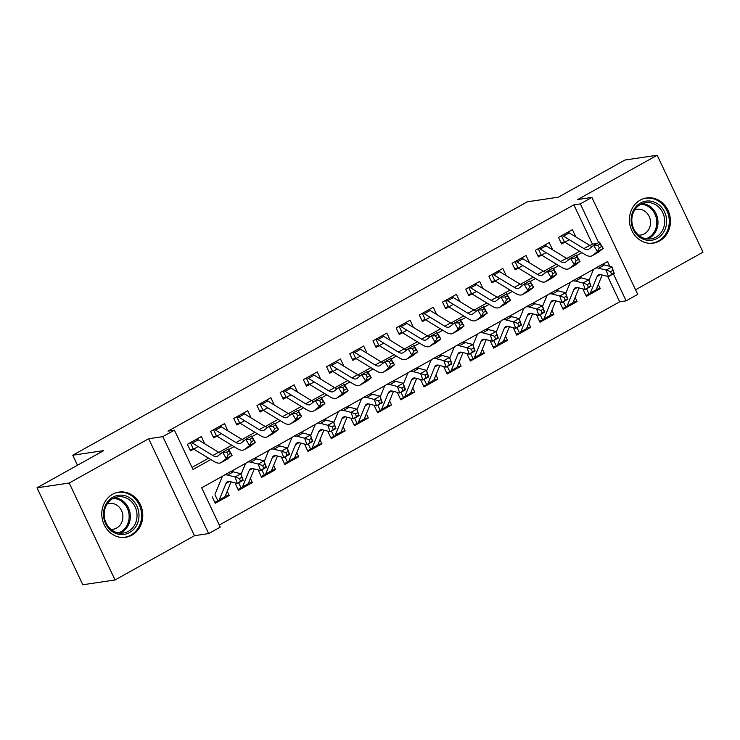 <?xml version="1.0" encoding="UTF-8"?>
<svg xmlns="http://www.w3.org/2000/svg" width="740" height="740" viewBox="0 0 740 740"><rect width="100%" height="100%" fill="white"/><g stroke="black" fill="none" stroke-linecap="round" stroke-linejoin="round"><path stroke-width="1.11" d="M131.942 535.131A22.838 20.452 81.6 0 0 141.701 508.066A22.838 20.452 81.6 0 0 118.927 492.1A22.838 20.452 81.6 0 0 112.619 494.255A22.838 20.452 81.6 0 0 102.86 521.33A22.838 20.452 81.6 0 0 125.633 537.286A22.838 20.452 81.6 0 0 131.942 535.131M659.599 240.963A22.838 20.452 81.6 0 0 669.358 213.897A22.838 20.452 81.6 0 0 646.584 197.931A22.838 20.452 81.6 0 0 640.276 200.087A22.838 20.452 81.6 0 0 630.517 227.162A22.838 20.452 81.6 0 0 653.291 243.118A22.838 20.452 81.6 0 0 659.599 240.963M223.027 475.913L201.678 487.817L220.252 527.12L208.662 533.586L162.828 436.637L174.427 430.171L193.001 469.475L210.826 459.549M194.481 535.695L148.657 438.746L69.218 483.026L37 487.808L82.825 584.757L115.042 579.975L194.481 535.695L208.662 533.586M635.567 289.784L703 252.192L657.176 155.243L577.737 199.532L591.908 197.423L637.741 294.372L626.142 300.838L613.386 273.865M219.271 525.039L619.695 301.8L626.142 300.838M69.218 483.026L115.042 579.975M37 487.808L103.683 450.632L72.751 455.22L527.343 201.789L558.274 197.201L624.958 160.025L657.176 155.243M203.981 443.343L204.416 443.103L201.317 436.554L187.396 444.305L190.495 450.864L198.181 446.572M227.171 430.412L227.606 430.171L224.507 423.622L210.595 431.374L213.694 437.932L221.38 433.64M250.37 417.48L250.795 417.24L247.706 410.691L233.785 418.452L236.883 425L244.57 420.718M273.56 404.549L273.994 404.308L270.896 397.759L256.983 405.52L260.073 412.069L267.76 407.786M296.759 391.617L297.184 391.377L294.095 384.828L280.173 392.589L283.272 399.138L290.959 394.855M319.948 378.686L320.383 378.445L317.284 371.896L303.363 379.657L306.462 386.206L314.149 381.923M343.138 365.764L343.573 365.514L340.474 358.965L326.562 366.726L329.661 373.275L337.348 368.992M366.337 352.832L366.772 352.591L363.673 346.033L349.752 353.794L352.851 360.343L360.537 356.06M389.527 339.901L389.962 339.66L386.863 333.111L372.951 340.863L376.04 347.411L383.727 343.129M412.726 326.969L413.151 326.729L410.062 320.18L396.141 327.931L399.239 334.489L406.926 330.197M435.916 314.038L436.35 313.797L433.252 307.248L419.339 315.009L422.429 321.558L430.116 317.266M459.105 301.106L459.54 300.865L456.441 294.317L442.529 302.077L445.628 308.626L453.315 304.344M482.304 288.175L482.739 287.934L479.64 281.385L465.719 289.146L468.818 295.695L476.505 291.412M505.494 275.243L505.929 275.002L502.83 268.454L488.918 276.214L492.017 282.763L499.694 278.481M528.693 262.312L529.119 262.071L526.029 255.522L512.108 263.283L515.207 269.832L522.893 265.549M551.883 249.389L552.317 249.149L549.219 242.59L535.307 250.351L538.396 256.9L546.083 252.618M596.375 289.201L600.279 288.618L586.367 296.379L583.268 289.83M573.186 302.124L577.089 301.55L563.168 309.311L560.078 302.752M549.996 315.055L553.89 314.482L539.978 322.242L536.879 315.684M526.797 327.986L530.7 327.413L516.788 335.164L513.69 328.615M503.607 340.918L507.51 340.345L493.589 348.096L490.49 341.547M480.408 353.85L484.312 353.267L470.4 361.028L467.301 354.479M457.218 366.781L461.122 366.198L447.2 373.959L444.111 367.41M434.029 379.713L437.923 379.13L424.011 386.891L420.912 380.341M410.829 392.644L414.733 392.061L400.812 399.822L397.722 393.273M387.64 405.575L391.543 404.993L377.622 412.754L374.523 406.204M364.441 418.498L368.344 417.924L354.432 425.685L351.334 419.127M341.251 431.429L345.154 430.856L331.233 438.607L328.135 432.058M318.061 444.361L321.956 443.787L308.043 451.539L304.945 444.99M294.862 457.292L298.766 456.71L284.845 464.47L281.755 457.921M271.673 470.224L275.567 469.641L261.655 477.402L258.556 470.853M248.474 483.155L252.377 482.573L238.465 490.333L235.366 483.784M619.695 301.8L607.697 276.418M598.318 284.465L600.279 288.618M575.119 297.397L577.089 301.55M551.929 310.328L553.89 314.482M528.739 323.25L530.7 327.413M505.54 336.182L507.51 340.345M482.351 349.114L484.312 353.267M459.151 362.045L461.122 366.198M435.962 374.976L437.923 379.13M412.772 387.908L414.733 392.061M389.573 400.839L391.543 404.993M366.383 413.771L368.344 417.924M343.184 426.703L345.154 430.856M319.995 439.625L321.956 443.787M296.805 452.556L298.766 456.71M273.606 465.488L275.567 469.641M250.416 478.419L252.377 482.573M227.217 491.351L229.187 495.504L215.266 503.265L212.167 496.716M589.974 245.532L592.444 244.154L573.87 204.851L167.98 431.133L174.427 430.171M192.021 467.393L208.56 458.171M218.874 452.418L231.759 445.24M242.072 439.486L254.949 432.308M265.262 426.555L278.147 419.377M288.452 413.632L301.337 406.445M311.651 400.701L324.527 393.514M334.841 387.769L347.726 380.582M358.04 374.838L370.916 367.651M381.23 361.906L394.115 354.728M404.419 348.975L417.305 341.797M427.618 336.043L440.504 328.865M450.808 323.112L463.693 315.934M474.007 310.18L486.883 303.002M497.197 297.258L510.082 290.071M520.396 284.327L533.272 277.139M543.586 271.395L556.471 264.208M566.775 258.464L579.66 251.286M575.082 236.458L575.507 236.217L572.409 229.659L558.496 237.42L561.595 243.969L569.282 239.686M72.751 455.22L77.487 465.238M148.657 438.746L162.828 436.637M573.87 204.851L580.317 203.888L591.908 197.423M609.834 266.335L607.559 261.535L601.546 264.892M594.118 269.027L578.356 277.824M570.929 281.959L555.157 290.755M547.739 294.89L531.968 303.678M524.54 307.822L508.778 316.609M501.35 320.753L485.579 329.541M478.151 333.685L462.389 342.472M454.961 346.616L439.19 355.404M431.772 359.538L416 368.335M408.572 372.47L392.811 381.267M385.383 385.401L369.611 394.198M362.184 398.333L346.422 407.12M338.994 411.264L323.223 420.052M315.804 424.196L300.033 432.983M292.605 437.127L276.843 445.915M269.416 450.059L253.644 458.846M246.217 462.99L230.454 471.778M598.623 242.618L580.317 203.888M228.715 449.569L234.016 446.618M251.905 436.637L257.206 433.686M275.104 423.706L280.404 420.755M298.294 410.774L303.594 407.823M321.493 397.852L326.793 394.892M344.683 384.92L349.983 381.96M367.873 371.989L373.173 369.029M391.072 359.057L396.372 356.097M414.261 346.126L419.562 343.175M437.46 333.194L442.761 330.243M460.65 320.263L465.95 317.312M483.849 307.331L489.149 304.381M507.039 294.4L512.339 291.449M530.229 281.478L535.529 278.518M553.428 268.546L558.728 265.586M576.617 255.614L581.918 252.655M592.444 244.154L597.115 243.46M574.841 236.31L575.507 236.217M225.284 496.087L229.187 495.504M551.652 249.241L552.317 249.149M528.452 262.173L529.119 262.071M505.263 275.104L505.929 275.002M482.073 288.036L482.739 287.934M458.874 300.967L459.54 300.865M435.684 313.899L436.35 313.797M412.485 326.821L413.151 326.729M389.296 339.753L389.962 339.66M366.106 352.684L366.772 352.591M342.907 365.615L343.573 365.514M319.717 378.547L320.383 378.445M296.518 391.479L297.184 391.377M273.328 404.41L273.994 404.308M250.139 417.342L250.795 417.24M226.94 430.273L227.606 430.171M203.75 443.195L204.416 443.103M563.704 242.11L561.105 242.942M567.774 232.249A10.249 4.32 60.9 0 1 569.264 232.915L589.715 245.384A14.643 6.17 -119.1 0 0 592.342 246.42M561.975 235.487A10.249 4.32 60.9 0 1 563.464 236.143L583.916 248.612A14.643 6.17 -119.1 0 0 588.55 249.352A14.643 6.17 -119.1 0 0 588.892 249.13L593.693 245.365L599.493 242.137L603.22 248.418L598.429 252.174A21.959 9.259 60.9 0 1 597.92 252.516L592.12 255.744A21.959 9.259 60.9 0 1 585.164 254.643L564.768 242.202M601.639 246.503L600.149 243.996L597.827 245.282L599.317 247.798L601.639 246.503L603.22 248.418L597.421 251.646L592.629 255.411A21.959 9.259 60.9 0 1 592.12 255.744M561.457 235.773L564.407 242.017M599.317 247.798L597.421 251.646L593.693 245.365L597.827 245.282M600.149 243.996L599.493 242.137M586.533 288.831L589.114 294.27L585.877 295.353M589.114 294.27A10.249 4.32 -119.1 0 0 589.401 294.141A10.249 4.32 -119.1 0 0 590.344 293.003L597.097 276.501A14.643 6.17 60.9 0 1 598.447 274.873A14.643 6.17 60.9 0 1 600.973 274.679L608.456 276.612L606.153 270.118L598.669 268.185A21.959 9.259 -119.1 0 0 594.886 268.481A21.959 9.259 -119.1 0 0 592.86 270.914L588.975 280.423M610.574 271.608L606.153 270.118L611.952 266.881L614.255 273.375L608.456 276.612L613.812 272.912L612.896 270.313L610.574 271.608L611.499 274.207M612.896 270.313L611.952 266.881L604.469 264.948A21.959 9.259 -119.1 0 0 600.677 265.244L594.886 268.481M594.914 291.042A10.249 4.32 -119.1 0 0 595.201 290.913A10.249 4.32 -119.1 0 0 596.144 289.775L602.193 274.993M614.255 273.375L613.812 272.912M640.544 202.991A19.767 17.705 -98.4 0 1 664.557 211.954A19.767 17.705 -98.4 0 1 657.268 238.363A19.767 17.705 -98.4 0 1 633.246 229.409A19.767 17.705 -98.4 0 1 640.544 202.991M656.001 237.151A18.297 16.391 81.6 0 0 663.817 215.46A18.297 16.391 81.6 0 0 645.576 202.677A18.297 16.391 81.6 0 0 640.516 204.397A18.297 16.391 81.6 0 0 632.7 226.089A18.297 16.391 81.6 0 0 650.941 238.881A18.297 16.391 81.6 0 0 656.001 237.151M638.546 235.154A13.033 11.674 81.6 0 0 640.766 235.061A13.033 11.674 81.6 0 0 644.364 233.831A13.033 11.674 81.6 0 0 649.933 218.383A13.033 11.674 81.6 0 0 636.937 209.281A13.033 11.674 81.6 0 0 634.791 209.836M650.192 243.312A22.69 20.322 81.6 0 0 652.236 243.127A22.69 20.322 81.6 0 0 658.498 240.99A22.69 20.322 81.6 0 0 668.202 214.091A22.69 20.322 81.6 0 0 645.576 198.237A22.69 20.322 81.6 0 0 643.569 198.644M130.629 498.446A19.767 17.705 -98.4 0 1 136.317 525.798A19.767 17.705 -98.4 0 1 111.87 531.246A19.767 17.705 -98.4 0 1 106.181 503.894A19.767 17.705 -98.4 0 1 130.629 498.446M111.925 530.127A18.297 16.391 81.6 0 0 123.293 533.05A18.297 16.391 81.6 0 0 136.724 519.073A18.297 16.391 81.6 0 0 129.287 499.759A18.297 16.391 81.6 0 0 117.919 496.836A18.297 16.391 81.6 0 0 104.488 510.813A18.297 16.391 81.6 0 0 111.925 530.127M110.889 529.322A13.033 11.674 81.6 0 0 113.109 529.23A13.033 11.674 81.6 0 0 122.674 519.286A13.033 11.674 81.6 0 0 117.383 505.522A13.033 11.674 81.6 0 0 109.289 503.45A13.033 11.674 81.6 0 0 107.133 504.005M122.544 537.481A22.69 20.322 81.6 0 0 124.579 537.296A22.69 20.322 81.6 0 0 141.238 519.97A22.69 20.322 81.6 0 0 132.016 496.013A22.69 20.322 81.6 0 0 117.919 492.396A22.69 20.322 81.6 0 0 115.912 492.812M540.505 255.041L537.915 255.874M544.575 245.181A10.249 4.32 60.9 0 1 546.074 245.837L566.526 258.315A14.643 6.17 -119.1 0 0 569.153 259.351M538.776 248.418A10.249 4.32 60.9 0 1 540.274 249.075L560.726 261.544A14.643 6.17 -119.1 0 0 565.36 262.284A14.643 6.17 -119.1 0 0 565.702 262.062L570.494 258.297L576.293 255.069L580.03 261.35L575.23 265.105A21.959 9.259 60.9 0 1 574.721 265.447L568.921 268.675A21.959 9.259 60.9 0 1 561.975 267.565L541.578 255.133M578.449 259.435L576.95 256.919L574.629 258.214L576.127 260.73L578.449 259.435L580.03 261.35L574.231 264.578L569.43 268.343A21.959 9.259 60.9 0 1 568.921 268.675M538.267 248.705L541.218 254.949M576.127 260.73L574.231 264.578L570.494 258.297L574.629 258.214M576.95 256.919L576.293 255.069M517.316 267.973L514.716 268.805M521.385 258.112A10.249 4.32 60.9 0 1 522.875 258.769L543.327 271.247A14.643 6.17 -119.1 0 0 545.954 272.283M515.586 261.34A10.249 4.32 60.9 0 1 517.084 262.006L537.536 274.475A14.643 6.17 -119.1 0 0 542.161 275.215A14.643 6.17 -119.1 0 0 542.503 274.984L547.304 271.229L553.104 268L556.832 274.281L552.04 278.036A21.959 9.259 60.9 0 1 551.531 278.379L545.732 281.607A21.959 9.259 60.9 0 1 538.785 280.497L518.379 268.065M555.25 272.366L553.76 269.85L551.439 271.145L552.928 273.661L555.25 272.366L556.832 274.281L551.041 277.509L546.24 281.265A21.959 9.259 60.9 0 1 545.732 281.607M515.068 261.636L518.019 267.88M552.928 273.661L551.041 277.509L547.304 271.229L551.439 271.145M553.76 269.85L553.104 268M494.116 280.904L491.526 281.736M498.187 271.043A10.249 4.32 60.9 0 1 499.685 271.7L520.137 284.169A14.643 6.17 -119.1 0 0 522.764 285.214M492.396 274.272A10.249 4.32 60.9 0 1 493.885 274.938L514.337 287.407A14.643 6.17 -119.1 0 0 518.971 288.147A14.643 6.17 -119.1 0 0 519.313 287.916L524.105 284.16L529.905 280.932L533.642 287.213L528.85 290.968A21.959 9.259 60.9 0 1 528.332 291.31L522.533 294.539A21.959 9.259 60.9 0 1 515.586 293.429L495.19 280.996M532.06 285.298L530.562 282.782L528.249 284.077L529.738 286.593L532.06 285.298L533.642 287.213L527.842 290.441L523.051 294.196A21.959 9.259 60.9 0 1 522.533 294.539M491.878 274.558L494.829 280.812M529.738 286.593L527.842 290.441L524.105 284.16L528.249 284.077M530.562 282.782L529.905 280.932M470.927 293.836L468.337 294.668M474.997 283.975A10.249 4.32 60.9 0 1 476.495 284.632L496.947 297.101A14.643 6.17 -119.1 0 0 499.565 298.146M469.197 287.203A10.249 4.32 60.9 0 1 470.696 287.869L491.147 300.338A14.643 6.17 -119.1 0 0 495.782 301.078A14.643 6.17 -119.1 0 0 496.115 300.847L500.915 297.091L506.715 293.863L510.452 300.144L505.651 303.9A21.959 9.259 60.9 0 1 505.143 304.233L499.343 307.47A21.959 9.259 60.9 0 1 492.396 306.36L472 293.919M508.861 298.229L507.372 295.713L505.05 297.008L506.549 299.515L508.861 298.229L510.452 300.144L504.652 303.372L499.852 307.128A21.959 9.259 60.9 0 1 499.343 307.47M468.679 287.49L471.639 293.743M506.549 299.515L504.652 303.372L500.915 297.091L505.05 297.008M507.372 295.713L506.715 293.863M563.344 301.763L565.915 307.202L562.687 308.275M565.915 307.202A10.249 4.32 -119.1 0 0 566.211 307.072A10.249 4.32 -119.1 0 0 567.154 305.935L573.907 289.433A14.643 6.17 60.9 0 1 575.258 287.805A14.643 6.17 60.9 0 1 577.774 287.601L585.266 289.543L582.963 283.05L575.47 281.108A21.959 9.259 -119.1 0 0 571.687 281.413A21.959 9.259 -119.1 0 0 569.671 283.846L565.776 293.354M587.384 284.539L582.963 283.05L588.763 279.812L591.066 286.306L585.266 289.543L590.622 285.844L589.697 283.244L587.384 284.539L588.3 287.139M589.697 283.244L588.763 279.812L581.27 277.879A21.959 9.259 -119.1 0 0 577.487 278.175L571.687 281.413M571.715 303.974A10.249 4.32 -119.1 0 0 572.011 303.844A10.249 4.32 -119.1 0 0 572.954 302.706L579.004 287.925M591.066 286.306L590.622 285.844M540.154 314.694L542.725 320.133L539.488 321.206M542.725 320.133A10.249 4.32 -119.1 0 0 543.012 320.004A10.249 4.32 -119.1 0 0 543.956 318.866L550.717 302.364A14.643 6.17 60.9 0 1 552.059 300.736A14.643 6.17 60.9 0 1 554.584 300.532L562.067 302.466L559.764 295.982L552.28 294.039A21.959 9.259 -119.1 0 0 548.497 294.335A21.959 9.259 -119.1 0 0 546.471 296.777L542.587 306.286M564.185 297.471L559.764 295.982L565.563 292.744L567.867 299.238L562.067 302.466L567.432 298.775L566.507 296.176L564.185 297.471L565.11 300.07M566.507 296.176L565.563 292.744L558.08 290.811A21.959 9.259 -119.1 0 0 554.297 291.107L548.497 294.335M548.525 316.905A10.249 4.32 -119.1 0 0 548.812 316.776A10.249 4.32 -119.1 0 0 549.755 315.638L555.805 300.847M567.867 299.238L567.432 298.775M516.955 327.617L519.526 333.065L516.298 334.138M519.526 333.065A10.249 4.32 -119.1 0 0 519.822 332.935A10.249 4.32 -119.1 0 0 520.766 331.798L527.518 315.286A14.643 6.17 60.9 0 1 528.869 313.668A14.643 6.17 60.9 0 1 531.385 313.464L538.877 315.397L536.574 308.904L529.082 306.971A21.959 9.259 -119.1 0 0 525.298 307.267A21.959 9.259 -119.1 0 0 523.282 309.709L519.397 319.208M540.995 310.402L536.574 308.904L542.374 305.675L544.677 312.169L538.877 315.397L544.233 311.707L543.317 309.107L540.995 310.402L541.911 313.002M543.317 309.107L542.374 305.675L534.881 303.742A21.959 9.259 -119.1 0 0 531.098 304.038L525.298 307.267M525.326 329.837A10.249 4.32 -119.1 0 0 525.622 329.698A10.249 4.32 -119.1 0 0 526.566 328.56L532.615 313.779M544.677 312.169L544.233 311.707M493.765 340.548L496.337 345.996L493.108 347.069M496.337 345.996A10.249 4.32 -119.1 0 0 496.632 345.867A10.249 4.32 -119.1 0 0 497.576 344.729L504.329 328.218A14.643 6.17 60.9 0 1 505.67 326.59A14.643 6.17 60.9 0 1 508.195 326.396L515.678 328.329L513.375 321.835L505.892 319.902A21.959 9.259 -119.1 0 0 502.109 320.198A21.959 9.259 -119.1 0 0 500.092 322.64L496.198 332.14M517.797 323.334L513.375 321.835L519.175 318.607L521.478 325.101L515.678 328.329L521.043 324.638L520.118 322.039L517.797 323.334L518.721 325.924M520.118 322.039L519.175 318.607L511.691 316.674A21.959 9.259 -119.1 0 0 507.908 316.97L502.109 320.198M502.136 342.759A10.249 4.32 -119.1 0 0 502.432 342.629A10.249 4.32 -119.1 0 0 503.366 341.492L509.416 326.71M521.478 325.101L521.043 324.638M447.737 306.767L445.138 307.6M451.807 296.907A10.249 4.32 60.9 0 1 453.296 297.563L473.748 310.032A14.643 6.17 -119.1 0 0 476.375 311.078M446.007 300.135A10.249 4.32 60.9 0 1 447.496 300.792L467.948 313.27A14.643 6.17 -119.1 0 0 472.582 314.01A14.643 6.17 -119.1 0 0 472.925 313.779L477.726 310.023L483.516 306.786L487.253 313.066L482.462 316.831A21.959 9.259 60.9 0 1 481.944 317.164L476.153 320.401A21.959 9.259 60.9 0 1 469.197 319.292L448.801 306.85M485.671 311.161L484.173 308.645L481.86 309.94L483.349 312.447L485.671 311.161L487.253 313.066L481.453 316.304L476.662 320.059A21.959 9.259 60.9 0 1 476.153 320.401M445.489 300.421L448.44 306.665M483.349 312.447L481.453 316.304L477.726 310.023L481.86 309.94M484.173 308.645L483.516 306.786M470.566 353.48L473.147 358.928L469.909 360.001M473.147 358.928A10.249 4.32 -119.1 0 0 473.434 358.798A10.249 4.32 -119.1 0 0 474.377 357.661L481.13 341.149A14.643 6.17 60.9 0 1 482.48 339.521A14.643 6.17 60.9 0 1 485.005 339.327L492.488 341.26L490.185 334.767L482.702 332.834A21.959 9.259 -119.1 0 0 478.919 333.13A21.959 9.259 -119.1 0 0 476.893 335.572L473.008 345.071M494.607 336.265L490.185 334.767L495.985 331.539L498.288 338.032L492.488 341.26L497.844 337.57L496.929 334.97L494.607 336.265L495.532 338.855M496.929 334.97L495.985 331.539L488.493 329.605A21.959 9.259 -119.1 0 0 484.709 329.901L478.919 333.13M478.947 355.69A10.249 4.32 -119.1 0 0 479.233 355.561A10.249 4.32 -119.1 0 0 480.177 354.423L486.226 339.642M498.288 338.032L497.844 337.57M424.538 319.699L421.948 320.522M428.608 309.829A10.249 4.32 60.9 0 1 430.107 310.495L450.558 322.964A14.643 6.17 -119.1 0 0 453.185 324.009M422.808 313.066A10.249 4.32 60.9 0 1 424.307 313.723L444.759 326.201A14.643 6.17 -119.1 0 0 449.393 326.932A14.643 6.17 -119.1 0 0 449.735 326.71L454.526 322.954L460.326 319.717L464.063 325.998L459.263 329.753A21.959 9.259 60.9 0 1 458.754 330.096L452.954 333.333A21.959 9.259 60.9 0 1 446.007 332.223L425.611 319.782M462.482 324.083L460.983 321.576L458.661 322.871L460.16 325.378L462.482 324.083L464.063 325.998L458.264 329.235L453.463 332.991A21.959 9.259 60.9 0 1 452.954 333.333M422.3 313.353L425.25 319.597M460.16 325.378L458.264 329.235L454.526 322.954L458.661 322.871M460.983 321.576L460.326 319.717M447.376 366.411L449.948 371.859L446.72 372.932M449.948 371.859A10.249 4.32 -119.1 0 0 450.244 371.73A10.249 4.32 -119.1 0 0 451.187 370.592L457.94 354.081A14.643 6.17 60.9 0 1 459.281 352.453A14.643 6.17 60.9 0 1 461.806 352.259L469.299 354.192L466.996 347.698L459.503 345.765A21.959 9.259 -119.1 0 0 455.72 346.061A21.959 9.259 -119.1 0 0 453.703 348.503L449.809 358.003M471.417 349.188L466.996 347.698L472.786 344.47L475.089 350.964L469.299 354.192L474.654 350.492L473.73 347.902L471.417 349.188L472.333 351.787M473.73 347.902L472.786 344.47L465.303 342.528A21.959 9.259 -119.1 0 0 461.519 342.833L455.72 346.061M455.748 368.622A10.249 4.32 -119.1 0 0 456.043 368.492A10.249 4.32 -119.1 0 0 456.987 367.355L463.027 352.573M475.089 350.964L474.654 350.492M401.348 332.621L398.749 333.453M405.418 322.76A10.249 4.32 60.9 0 1 406.907 323.426L427.359 335.895A14.643 6.17 -119.1 0 0 429.986 336.94M399.618 325.998A10.249 4.32 60.9 0 1 401.117 326.654L421.569 339.124A14.643 6.17 -119.1 0 0 426.194 339.864A14.643 6.17 -119.1 0 0 426.536 339.642L431.337 335.886L437.137 332.649L440.864 338.929L436.073 342.685A21.959 9.259 60.9 0 1 435.564 343.027L429.764 346.264A21.959 9.259 60.9 0 1 422.808 345.154L402.412 332.713M439.283 337.014L437.793 334.508L435.471 335.803L436.961 338.31L439.283 337.014L440.864 338.929L435.074 342.167L430.273 345.922A21.959 9.259 60.9 0 1 429.764 346.264M399.101 326.285L402.051 332.528M436.961 338.31L435.074 342.167L431.337 335.886L435.471 335.803M437.793 334.508L437.137 332.649M424.187 379.343L426.758 384.791L423.521 385.864M426.758 384.791A10.249 4.32 -119.1 0 0 427.045 384.652A10.249 4.32 -119.1 0 0 427.988 383.514L434.741 367.012A14.643 6.17 60.9 0 1 436.091 365.384A14.643 6.17 60.9 0 1 438.617 365.19L446.1 367.123L443.796 360.63L436.313 358.697A21.959 9.259 -119.1 0 0 432.53 358.993A21.959 9.259 -119.1 0 0 430.504 361.435L426.619 370.934M448.218 362.119L443.796 360.63L449.596 357.392L451.9 363.886L446.1 367.123L451.465 363.423L450.54 360.833L448.218 362.119L449.143 364.718M450.54 360.833L449.596 357.392L442.113 355.459A21.959 9.259 -119.1 0 0 438.33 355.755L432.53 358.993M432.558 381.553A10.249 4.32 -119.1 0 0 432.845 381.424A10.249 4.32 -119.1 0 0 433.788 380.286L439.838 365.505M451.9 363.886L451.465 363.423M378.149 345.552L375.559 346.385M382.219 335.692A10.249 4.32 60.9 0 1 383.718 336.358L404.17 348.827A14.643 6.17 -119.1 0 0 406.796 349.872M376.429 338.929A10.249 4.32 60.9 0 1 377.918 339.586L398.37 352.055A14.643 6.17 -119.1 0 0 403.004 352.795A14.643 6.17 -119.1 0 0 403.346 352.573L408.138 348.818L413.938 345.58L417.675 351.861L412.874 355.616A21.959 9.259 60.9 0 1 412.365 355.959L406.565 359.187A21.959 9.259 60.9 0 1 399.618 358.086L379.222 345.645M416.093 349.946L414.594 347.439L412.273 348.725L413.771 351.241L416.093 349.946L417.675 351.861L411.875 355.098L407.083 358.854A21.959 9.259 60.9 0 1 406.565 359.187M375.911 339.216L378.861 345.46M413.771 351.241L411.875 355.098L408.138 348.818L412.273 348.725M414.594 347.439L413.938 345.58M400.988 392.274L403.559 397.713L400.331 398.795M403.559 397.713A10.249 4.32 -119.1 0 0 403.855 397.584A10.249 4.32 -119.1 0 0 404.799 396.446L411.551 379.944A14.643 6.17 60.9 0 1 412.901 378.316A14.643 6.17 60.9 0 1 415.418 378.121L422.91 380.055L420.607 373.561L413.114 371.628A21.959 9.259 -119.1 0 0 409.331 371.924A21.959 9.259 -119.1 0 0 407.315 374.357L403.43 383.866M425.028 375.05L420.607 373.561L426.407 370.324L428.71 376.817L422.91 380.055L428.266 376.355L427.35 373.756L425.028 375.05L425.944 377.65M427.35 373.756L426.407 370.324L418.914 368.391A21.959 9.259 -119.1 0 0 415.131 368.687L409.331 371.924M409.359 394.485A10.249 4.32 -119.1 0 0 409.655 394.355A10.249 4.32 -119.1 0 0 410.598 393.218L416.648 378.436M428.71 376.817L428.266 376.355M354.96 358.484L352.36 359.316M359.029 348.623A10.249 4.32 60.9 0 1 360.528 349.289L380.98 361.758A14.643 6.17 -119.1 0 0 383.598 362.794M353.23 351.861A10.249 4.32 60.9 0 1 354.728 352.518L375.18 364.986A14.643 6.17 -119.1 0 0 379.814 365.726A14.643 6.17 -119.1 0 0 380.147 365.505L384.948 361.74L390.748 358.512L394.485 364.792L389.684 368.548A21.959 9.259 60.9 0 1 389.175 368.89L383.375 372.118A21.959 9.259 60.9 0 1 376.429 371.008L356.023 358.576M392.894 362.878L391.404 360.361L389.083 361.657L390.581 364.173L392.894 362.878L394.485 364.792L388.685 368.021L383.884 371.785A21.959 9.259 60.9 0 1 383.375 372.118M352.712 352.147L355.672 358.391M390.581 364.173L388.685 368.021L384.948 361.74L389.083 361.657M391.404 360.361L390.748 358.512M377.798 405.206L380.369 410.644L377.132 411.718M380.369 410.644A10.249 4.32 -119.1 0 0 380.665 410.515A10.249 4.32 -119.1 0 0 381.609 409.377L388.361 392.875A14.643 6.17 60.9 0 1 389.703 391.247A14.643 6.17 60.9 0 1 392.228 391.044L399.711 392.986L397.408 386.493L389.925 384.56A21.959 9.259 -119.1 0 0 386.141 384.856A21.959 9.259 -119.1 0 0 384.125 387.288L380.231 396.797M401.829 387.982L397.408 386.493L403.207 383.255L405.511 389.749L399.711 392.986L405.076 389.286L404.151 386.687L401.829 387.982L402.754 390.581M404.151 386.687L403.207 383.255L395.724 381.322A21.959 9.259 -119.1 0 0 391.941 381.618L386.141 384.856M386.169 407.416A10.249 4.32 -119.1 0 0 386.456 407.287A10.249 4.32 -119.1 0 0 387.399 406.149L393.449 391.368M405.511 389.749L405.076 389.286M331.77 371.415L329.171 372.248M335.84 361.555A10.249 4.32 60.9 0 1 337.329 362.212L357.781 374.69A14.643 6.17 -119.1 0 0 360.408 375.726M330.04 364.783A10.249 4.32 60.9 0 1 331.529 365.449L351.981 377.918A14.643 6.17 -119.1 0 0 356.615 378.658A14.643 6.17 -119.1 0 0 356.957 378.427L361.758 374.671L367.549 371.443L371.286 377.724L366.494 381.479A21.959 9.259 60.9 0 1 365.976 381.822L360.186 385.05A21.959 9.259 60.9 0 1 353.23 383.94L332.834 371.508M369.704 375.809L368.206 373.293L365.893 374.588L367.382 377.104L369.704 375.809L371.286 377.724L365.486 380.952L360.695 384.707A21.959 9.259 60.9 0 1 360.186 385.05M329.522 365.079L332.473 371.323M367.382 377.104L365.486 380.952L361.758 374.671L365.893 374.588M368.206 373.293L367.549 371.443M354.599 418.137L357.18 423.576L353.942 424.649M357.18 423.576A10.249 4.32 -119.1 0 0 357.466 423.447A10.249 4.32 -119.1 0 0 358.41 422.309L365.162 405.807A14.643 6.17 60.9 0 1 366.513 404.179A14.643 6.17 60.9 0 1 369.038 403.975L376.521 405.918L374.218 399.424L366.735 397.482A21.959 9.259 -119.1 0 0 362.942 397.787A21.959 9.259 -119.1 0 0 360.926 400.22L357.041 409.729M378.639 400.914L374.218 399.424L380.018 396.187L382.321 402.68L376.521 405.918L381.877 402.218L380.961 399.618L378.639 400.914L379.565 403.513M380.961 399.618L380.018 396.187L372.525 394.254A21.959 9.259 -119.1 0 0 368.742 394.55L362.942 397.787M362.97 420.348A10.249 4.32 -119.1 0 0 363.266 420.218A10.249 4.32 -119.1 0 0 364.21 419.081L370.259 404.299M382.321 402.68L381.877 402.218M308.571 384.347L305.981 385.179M312.641 374.486A10.249 4.32 60.9 0 1 314.139 375.143L334.591 387.621A14.643 6.17 -119.1 0 0 337.218 388.657M306.841 377.714A10.249 4.32 60.9 0 1 308.339 378.381L328.791 390.85A14.643 6.17 -119.1 0 0 333.425 391.589A14.643 6.17 -119.1 0 0 333.768 391.358L338.559 387.603L344.359 384.375L348.096 390.655L343.295 394.411A21.959 9.259 60.9 0 1 342.786 394.753L336.987 397.981A21.959 9.259 60.9 0 1 330.04 396.871L309.644 384.439M346.514 388.74L345.016 386.225L342.694 387.519L344.193 390.036L346.514 388.74L348.096 390.655L342.296 393.884L337.496 397.639A21.959 9.259 60.9 0 1 336.987 397.981M306.332 378.001L309.283 384.254M344.193 390.036L342.296 393.884L338.559 387.603L342.694 387.519M345.016 386.225L344.359 384.375M331.409 431.059L333.981 436.507L330.752 437.581M333.981 436.507A10.249 4.32 -119.1 0 0 334.276 436.378A10.249 4.32 -119.1 0 0 335.22 435.24L341.973 418.729A14.643 6.17 60.9 0 1 343.314 417.11A14.643 6.17 60.9 0 1 345.839 416.907L353.332 418.84L351.028 412.346L343.536 410.413A21.959 9.259 -119.1 0 0 339.753 410.709A21.959 9.259 -119.1 0 0 337.736 413.151L333.842 422.66M355.45 413.845L351.028 412.346L356.819 409.118L359.122 415.612L353.332 418.84L358.687 415.149L357.762 412.55L355.45 413.845L356.365 416.444M357.762 412.55L356.819 409.118L349.336 407.185A21.959 9.259 -119.1 0 0 345.552 407.481L339.753 410.709M339.78 433.279A10.249 4.32 -119.1 0 0 340.076 433.15A10.249 4.32 -119.1 0 0 341.02 432.003L347.06 417.221M359.122 415.612L358.687 415.149M285.381 397.278L282.782 398.111M289.451 387.418A10.249 4.32 60.9 0 1 290.94 388.075L311.392 400.543A14.643 6.17 -119.1 0 0 314.019 401.589M283.651 390.646A10.249 4.32 60.9 0 1 285.15 391.312L305.601 403.781A14.643 6.17 -119.1 0 0 310.226 404.521A14.643 6.17 -119.1 0 0 310.569 404.29L315.37 400.534L321.169 397.306L324.897 403.587L320.106 407.342A21.959 9.259 60.9 0 1 319.597 407.685L313.797 410.913A21.959 9.259 60.9 0 1 306.841 409.803L286.445 397.371M323.315 401.672L321.826 399.156L319.504 400.451L320.993 402.967L323.315 401.672L324.897 403.587L319.107 406.815L314.306 410.571A21.959 9.259 60.9 0 1 313.797 410.913M283.133 390.933L286.084 397.186M320.993 402.967L319.107 406.815L315.37 400.534L319.504 400.451M321.826 399.156L321.169 397.306M308.219 443.991L310.791 449.439L307.553 450.512M310.791 449.439A10.249 4.32 -119.1 0 0 311.078 449.31A10.249 4.32 -119.1 0 0 312.021 448.172L318.774 431.661A14.643 6.17 60.9 0 1 320.124 430.042A14.643 6.17 60.9 0 1 322.649 429.838L330.132 431.772L327.829 425.278L320.346 423.345A21.959 9.259 -119.1 0 0 316.563 423.641A21.959 9.259 -119.1 0 0 314.537 426.083L310.652 435.582M332.251 426.776L327.829 425.278L333.629 422.05L335.932 428.543L330.132 431.772L335.498 428.081L334.572 425.482L332.251 426.776L333.176 429.376M334.572 425.482L333.629 422.05L326.146 420.117A21.959 9.259 -119.1 0 0 322.363 420.413L316.563 423.641M316.591 446.211A10.249 4.32 -119.1 0 0 316.877 446.072A10.249 4.32 -119.1 0 0 317.821 444.934L323.87 430.153M335.932 428.543L335.498 428.081M262.182 410.21L259.592 411.042M266.252 400.349A10.249 4.32 60.9 0 1 267.75 401.006L288.202 413.475A14.643 6.17 -119.1 0 0 290.829 414.52M260.462 403.578A10.249 4.32 60.9 0 1 261.951 404.243L282.403 416.713A14.643 6.17 -119.1 0 0 287.037 417.453A14.643 6.17 -119.1 0 0 287.379 417.221L292.171 413.466L297.97 410.238L301.707 416.509L296.907 420.274A21.959 9.259 60.9 0 1 296.398 420.607L290.598 423.844A21.959 9.259 60.9 0 1 283.651 422.734L263.255 410.293M300.125 414.604L298.627 412.088L296.305 413.382L297.804 415.889L300.125 414.604L301.707 416.509L295.907 419.746L291.116 423.502A21.959 9.259 60.9 0 1 290.598 423.844M259.943 403.864L262.894 410.117M297.804 415.889L295.907 419.746L292.171 413.466L296.305 413.382M298.627 412.088L297.97 410.238M285.02 456.922L287.592 462.371L284.364 463.444M287.592 462.371A10.249 4.32 -119.1 0 0 287.888 462.241A10.249 4.32 -119.1 0 0 288.831 461.103L295.584 444.592A14.643 6.17 60.9 0 1 296.934 442.964A14.643 6.17 60.9 0 1 299.45 442.77L306.943 444.703L304.639 438.21L297.147 436.276A21.959 9.259 -119.1 0 0 293.364 436.572A21.959 9.259 -119.1 0 0 291.347 439.014L287.453 448.514M309.061 439.708L304.639 438.21L310.439 434.981L312.743 441.475L306.943 444.703L312.299 441.012L311.383 438.413L309.061 439.708L309.977 442.298M311.383 438.413L310.439 434.981L302.947 433.048A21.959 9.259 -119.1 0 0 299.164 433.344L293.364 436.572M293.392 459.133A10.249 4.32 -119.1 0 0 293.688 459.004A10.249 4.32 -119.1 0 0 294.631 457.866L300.68 443.084M312.743 441.475L312.299 441.012M238.992 423.141L236.393 423.974M243.062 413.281A10.249 4.32 60.9 0 1 244.561 413.938L265.012 426.407A14.643 6.17 -119.1 0 0 267.63 427.452M237.263 416.509A10.249 4.32 60.9 0 1 238.761 417.166L259.213 429.644A14.643 6.17 -119.1 0 0 263.847 430.384A14.643 6.17 -119.1 0 0 264.18 430.153L268.981 426.397L274.781 423.16L278.518 429.44L273.717 433.205A21.959 9.259 60.9 0 1 273.208 433.538L267.408 436.776A21.959 9.259 60.9 0 1 260.462 435.666L240.056 423.225M276.927 427.526L275.437 425.019L273.115 426.314L274.614 428.821L276.927 427.526L278.518 429.44L272.718 432.678L267.917 436.434A21.959 9.259 60.9 0 1 267.408 436.776M236.745 416.796L239.704 423.039M274.614 428.821L272.718 432.678L268.981 426.397L273.115 426.314M275.437 425.019L274.781 423.16M261.831 469.854L264.402 475.302L261.164 476.375M264.402 475.302A10.249 4.32 -119.1 0 0 264.698 475.173A10.249 4.32 -119.1 0 0 265.632 474.035L272.394 457.524A14.643 6.17 60.9 0 1 273.735 455.896A14.643 6.17 60.9 0 1 276.261 455.701L283.744 457.635L281.44 451.141L273.957 449.208A21.959 9.259 -119.1 0 0 270.174 449.504A21.959 9.259 -119.1 0 0 268.148 451.946L264.263 461.446M285.862 452.63L281.44 451.141L287.24 447.913L289.543 454.406L283.744 457.635L289.109 453.935L288.184 451.345L285.862 452.63L286.787 455.23M288.184 451.345L287.24 447.913L279.757 445.97A21.959 9.259 -119.1 0 0 275.974 446.276L270.174 449.504M270.202 472.065A10.249 4.32 -119.1 0 0 270.489 471.935A10.249 4.32 -119.1 0 0 271.432 470.797L277.482 456.016M289.543 454.406L289.109 453.935M215.803 436.064L213.203 436.896M219.873 426.203A10.249 4.32 60.9 0 1 221.362 426.869L241.814 439.338A14.643 6.17 -119.1 0 0 244.441 440.383M214.073 429.44A10.249 4.32 60.9 0 1 215.562 430.097L236.014 442.575A14.643 6.17 -119.1 0 0 240.648 443.306A14.643 6.17 -119.1 0 0 240.99 443.084L245.791 439.329L251.582 436.091L255.319 442.372L250.527 446.128A21.959 9.259 60.9 0 1 250.009 446.47L244.219 449.707A21.959 9.259 60.9 0 1 237.263 448.597L216.866 436.156M253.737 440.457L252.238 437.95L249.926 439.246L251.415 441.752L253.737 440.457L255.319 442.372L249.519 445.61L244.727 449.365A21.959 9.259 60.9 0 1 244.219 449.707M213.555 429.727L216.506 435.971M251.415 441.752L249.519 445.61L245.791 439.329L249.926 439.246M252.238 437.95L251.582 436.091M238.632 482.785L241.212 488.234L237.975 489.307M241.212 488.234A10.249 4.32 -119.1 0 0 241.499 488.104A10.249 4.32 -119.1 0 0 242.443 486.957L249.195 470.455A14.643 6.17 60.9 0 1 250.546 468.827A14.643 6.17 60.9 0 1 253.071 468.633L260.554 470.566L258.251 464.072L250.768 462.139A21.959 9.259 -119.1 0 0 246.975 462.435A21.959 9.259 -119.1 0 0 244.959 464.877L241.074 474.377M262.672 465.562L258.251 464.072L264.05 460.844L266.354 467.329L260.554 470.566L265.91 466.866L264.994 464.276L262.672 465.562L263.597 468.161M264.994 464.276L264.05 460.844L256.558 458.902A21.959 9.259 -119.1 0 0 252.775 459.198L246.975 462.435M247.003 484.996A10.249 4.32 -119.1 0 0 247.299 484.866A10.249 4.32 -119.1 0 0 248.242 483.729L254.292 468.947M266.354 467.329L265.91 466.866M192.603 448.995L190.013 449.828M196.674 439.135A10.249 4.32 60.9 0 1 198.172 439.8L218.624 452.269A14.643 6.17 -119.1 0 0 221.251 453.315M190.874 442.372A10.249 4.32 60.9 0 1 192.372 443.029L212.824 455.498A14.643 6.17 -119.1 0 0 217.458 456.238A14.643 6.17 -119.1 0 0 217.801 456.016L222.592 452.26L228.392 449.023L232.129 455.304L227.328 459.059A21.959 9.259 60.9 0 1 226.819 459.401L221.02 462.639A21.959 9.259 60.9 0 1 214.073 461.529L193.677 449.088M230.538 453.389L229.049 450.882L226.727 452.168L228.225 454.684L230.538 453.389L232.129 455.304L226.329 458.541L221.528 462.296A21.959 9.259 60.9 0 1 221.02 462.639M190.365 442.659L193.316 448.903M228.225 454.684L226.329 458.541L222.592 452.26L226.727 452.168M229.049 450.882L228.392 449.023M215.137 495.06L218.013 501.165L214.785 502.238M218.013 501.165A10.249 4.32 -119.1 0 0 218.309 501.026A10.249 4.32 -119.1 0 0 219.253 499.888L226.005 483.387A14.643 6.17 60.9 0 1 227.347 481.759A14.643 6.17 60.9 0 1 229.872 481.564L237.364 483.498L235.061 477.004L227.569 475.071A21.959 9.259 -119.1 0 0 223.785 475.367A21.959 9.259 -119.1 0 0 221.769 477.809L215.007 494.311M239.482 478.493L235.061 477.004L240.852 473.766L243.155 480.26L237.364 483.498L242.72 479.798L241.795 477.198L239.482 478.493L240.398 481.093M241.795 477.198L240.852 473.766L233.368 471.833A21.959 9.259 -119.1 0 0 229.585 472.129L223.785 475.367M223.813 497.928A10.249 4.32 -119.1 0 0 224.109 497.798A10.249 4.32 -119.1 0 0 225.043 496.66L231.093 481.879M243.155 480.26L242.72 479.798M589.715 245.384L583.916 248.612M598.429 252.174L592.629 255.411M569.264 232.915L563.464 236.143M597.097 276.501L600.538 274.586M598.669 268.185L604.469 264.948M590.344 293.003L596.144 289.775M642.274 203.565A18.297 16.391 -98.4 0 1 657.573 218.309A18.297 16.391 -98.4 0 1 649.285 238.15A18.297 16.391 -98.4 0 1 647.528 238.983M645.992 238.77A17.705 15.855 81.6 0 0 648.397 237.707A17.705 15.855 81.6 0 0 656.324 218.106A17.705 15.855 81.6 0 0 640.868 204.212M114.626 497.733A18.297 16.391 -98.4 0 1 122.572 500.749A18.297 16.391 -98.4 0 1 130.258 518.194A18.297 16.391 -98.4 0 1 119.88 533.152M118.344 532.939A17.705 15.855 81.6 0 0 129.047 518.629A17.705 15.855 81.6 0 0 121.656 501.341A17.705 15.855 81.6 0 0 113.211 498.381M566.526 258.315L560.726 261.544M575.23 265.105L569.43 268.343M546.074 245.837L540.274 249.075M543.327 271.247L537.536 274.475M552.04 278.036L546.24 281.265M522.875 258.769L517.084 262.006M520.137 284.169L514.337 287.407M528.85 290.968L523.051 294.196M499.685 271.7L493.885 274.938M496.947 297.101L491.147 300.338M505.651 303.9L499.852 307.128M476.495 284.632L470.696 287.869M573.907 289.433L577.348 287.509M575.47 281.108L581.27 277.879M567.154 305.935L572.954 302.706M550.717 302.364L554.149 300.44M552.28 294.039L558.08 290.811M543.956 318.866L549.755 315.638M527.518 315.286L530.959 313.371M529.082 306.971L534.881 303.742M520.766 331.798L526.566 328.56M504.329 328.218L507.76 326.303M505.892 319.902L511.691 316.674M497.576 344.729L503.366 341.492M473.748 310.032L467.948 313.27M482.462 316.831L476.662 320.059M453.296 297.563L447.496 300.792M481.13 341.149L484.571 339.235M482.702 332.834L488.493 329.605M474.377 357.661L480.177 354.423M450.558 322.964L444.759 326.201M459.263 329.753L453.463 332.991M430.107 310.495L424.307 313.723M457.94 354.081L461.381 352.166M459.503 345.765L465.303 342.528M451.187 370.592L456.987 367.355M427.359 335.895L421.569 339.124M436.073 342.685L430.273 345.922M406.907 323.426L401.117 326.654M434.741 367.012L438.182 365.098M436.313 358.697L442.113 355.459M427.988 383.514L433.788 380.286M404.17 348.827L398.37 352.055M412.874 355.616L407.083 358.854M383.718 336.358L377.918 339.586M411.551 379.944L414.992 378.029M413.114 371.628L418.914 368.391M404.799 396.446L410.598 393.218M380.98 361.758L375.18 364.986M389.684 368.548L383.884 371.785M360.528 349.289L354.728 352.518M388.361 392.875L391.793 390.961M389.925 384.56L395.724 381.322M381.609 409.377L387.399 406.149M357.781 374.69L351.981 377.918M366.494 381.479L360.695 384.707M337.329 362.212L331.529 365.449M365.162 405.807L368.603 403.883M366.735 397.482L372.525 394.254M358.41 422.309L364.21 419.081M334.591 387.621L328.791 390.85M343.295 394.411L337.496 397.639M314.139 375.143L308.339 378.381M341.973 418.729L345.404 416.814M343.536 410.413L349.336 407.185M335.22 435.24L341.02 432.003M311.392 400.543L305.601 403.781M320.106 407.342L314.306 410.571M290.94 388.075L285.15 391.312M318.774 431.661L322.214 429.746M320.346 423.345L326.146 420.117M312.021 448.172L317.821 444.934M288.202 413.475L282.403 416.713M296.907 420.274L291.116 423.502M267.75 401.006L261.951 404.243M295.584 444.592L299.025 442.677M297.147 436.276L302.947 433.048M288.831 461.103L294.631 457.866M265.012 426.407L259.213 429.644M273.717 433.205L267.917 436.434M244.561 413.938L238.761 417.166M272.394 457.524L275.826 455.609M273.957 449.208L279.757 445.97M265.632 474.035L271.432 470.797M241.814 439.338L236.014 442.575M250.527 446.128L244.727 449.365M221.362 426.869L215.562 430.097M249.195 470.455L252.636 468.54M250.768 462.139L256.558 458.902M242.443 486.957L248.242 483.729M218.624 452.269L212.824 455.498M227.328 459.059L221.528 462.296M198.172 439.8L192.372 443.029M226.005 483.387L229.437 481.472M227.569 475.071L233.368 471.833M219.253 499.888L225.043 496.66M589.401 294.141L595.201 290.913M652.236 243.127L650.978 243.312M645.576 198.237L644.318 198.422M117.919 492.396L116.661 492.59M124.579 537.296L123.321 537.481M566.211 307.072L572.011 303.844M543.012 320.004L548.812 316.776M519.822 332.935L525.622 329.698M496.632 345.867L502.432 342.629M473.434 358.798L479.233 355.561M450.244 371.73L456.043 368.492M427.045 384.652L432.845 381.424M403.855 397.584L409.655 394.355M380.665 410.515L386.456 407.287M357.466 423.447L363.266 420.218M334.276 436.378L340.076 433.15M311.078 449.31L316.877 446.072M287.888 462.241L293.688 459.004M264.698 475.173L270.489 471.935M241.499 488.104L247.299 484.866M218.309 501.026L224.109 497.798"/></g></svg>
